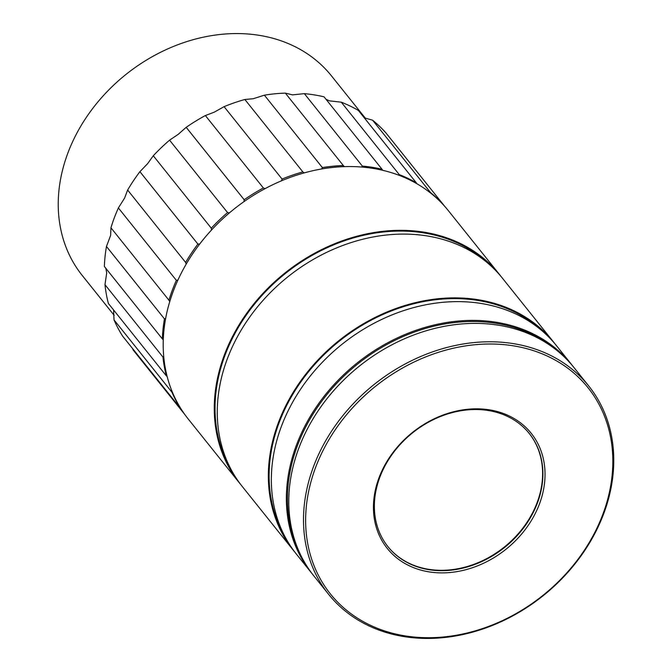 <?xml version="1.0" encoding="UTF-8"?>
<svg xmlns="http://www.w3.org/2000/svg" width="672" height="672" viewBox="0 0 672 672"><rect width="100%" height="100%" fill="white"/><g stroke="black" fill="none" stroke-linecap="round" stroke-linejoin="round"><path stroke-width="1.01" d="M199.685 244.045L197.896 244.087A166.639 135.257 141.3 0 0 185.615 262.45L186.178 264.138M229.421 212.89L227.564 212.579A166.639 135.257 141.3 0 0 211.277 228.178L153.292 155.761L147.664 163.607L139.91 171.671L197.896 244.087M211.277 228.178L211.487 230.051M177.929 280.022L176.366 280.35A166.639 135.257 141.3 0 0 168.924 300.208L169.756 301.577M165.648 318.402L164.455 318.889A166.639 135.257 141.3 0 0 162.364 338.898L163.271 339.839M163.716 356.605L162.968 357.084A166.639 135.257 141.3 0 0 166.362 375.875L167.101 376.345M172.318 392.028L172.007 392.314A166.639 135.257 141.3 0 0 180.659 408.61L180.911 408.702M443.906 205.447L443.89 205.304A166.639 135.257 141.3 0 0 430.567 192.612L430.282 192.797M416.573 183.565L416.321 182.818A166.639 135.257 141.3 0 0 399.244 174.594L398.647 175.148M382.662 170.31L382.015 169.252A166.639 135.257 141.3 0 0 362.334 166.06L361.603 167.042M344.392 166.648L343.308 165.53A166.639 135.257 141.3 0 0 322.375 167.588L321.686 168.974M304.307 172.872L302.837 171.906A166.639 135.257 141.3 0 0 282.072 179.071L281.585 180.776M265.104 188.63L263.357 187.958A166.639 135.257 141.3 0 0 244.18 199.744L244.012 201.608M139.91 171.671A166.639 135.257 -38.7 0 0 127.63 190.033L124.606 198.072L118.381 207.934A166.639 135.257 141.3 0 0 110.939 227.791L110.636 235.351L106.47 246.473L164.455 318.889M110.939 227.791L168.924 300.208M118.381 207.934L176.366 280.35M106.47 246.473A166.639 135.257 141.3 0 0 104.378 266.482L162.364 338.898M105.832 268.296L106.697 272.916L104.983 284.659L162.968 357.084M104.983 284.659A166.639 135.257 141.3 0 0 108.377 303.458L166.362 375.875M113.56 309.926L114.022 319.897L172.007 392.314M114.022 319.897A166.639 135.257 141.3 0 0 122.674 336.193L180.659 408.61M132.88 348.936L132.972 349.776L184.85 414.574M430.567 192.612L372.582 120.196A166.639 135.257 -38.7 0 1 385.904 132.888L443.89 205.304M399.244 174.594L341.258 102.178A166.639 135.257 -38.7 0 1 358.336 110.401L416.321 182.818M362.334 166.06L304.349 93.643A166.639 135.257 -38.7 0 1 324.03 96.827L382.015 169.252M322.375 167.588L264.39 95.172A166.639 135.257 -38.7 0 1 285.323 93.114L343.308 165.53M282.072 179.071L224.087 106.655A166.639 135.257 -38.7 0 1 244.852 99.49L302.837 171.906M244.18 199.744L186.194 127.327A166.639 135.257 -38.7 0 1 205.372 115.542L263.357 187.958M153.292 155.761A166.639 135.257 -38.7 0 1 169.579 140.162L227.564 212.579M127.63 190.033L185.615 262.45M341.258 102.178L329.473 100.859L325.996 99.288M372.582 120.196L364.266 117.81M304.349 93.643L292.53 94.87L285.323 93.114M264.39 95.172L253.226 98.734L244.852 99.49M224.087 106.655L214.242 112.182L205.372 115.542M186.194 127.327L178.24 134.316L169.579 140.162M365.45 118.306L331.481 75.886A159.65 129.578 -38.7 0 0 75.894 135.013A159.65 129.578 141.3 0 0 82.236 275.461L114.19 315.361M553.283 347.668A165.816 134.593 -38.7 0 0 305.777 426.863A165.816 134.593 141.3 0 0 298.956 551.326M311.43 572.872L296.402 554.114A166.639 135.257 141.3 0 1 289.783 407.518A166.639 135.257 -38.7 0 1 556.567 345.794L571.586 364.56A166.639 135.257 -38.7 0 0 304.802 426.283A166.639 135.257 141.3 0 0 311.43 572.872A166.639 135.257 141.3 0 0 312.64 574.367M571.586 364.56A166.639 135.257 -38.7 0 1 572.779 366.072M541.741 330.565A165.816 134.593 -38.7 0 0 287.448 403.973A165.816 134.593 141.3 0 0 284.785 536.323M293.404 550.36L242.323 486.578A166.639 135.257 141.3 0 1 235.704 339.982A166.639 135.257 -38.7 0 1 502.488 278.258L553.56 342.048A166.639 135.257 -38.7 0 0 286.776 403.771A166.639 135.257 141.3 0 0 293.404 550.36A166.639 135.257 141.3 0 0 294.924 552.224M553.56 342.048A166.639 135.257 -38.7 0 1 555.047 343.938M487.662 263.029A165.816 134.593 -38.7 0 0 233.369 336.437A165.816 134.593 141.3 0 0 230.706 468.779M239.324 482.824L188.244 419.034A166.639 135.257 141.3 0 1 181.625 272.446A166.639 135.257 -38.7 0 1 448.409 210.722L499.481 274.504A166.639 135.257 -38.7 0 0 232.697 336.227A166.639 135.257 141.3 0 0 239.324 482.824A166.639 135.257 141.3 0 0 240.845 484.68M499.481 274.504A166.639 135.257 -38.7 0 1 500.959 276.394M323.879 448.837A165.001 133.921 141.3 0 0 386.61 631.562A165.001 133.921 141.3 0 0 594.586 532.871A165.001 133.921 -38.7 0 0 531.863 350.146A165.001 133.921 -38.7 0 0 323.879 448.837M383.628 467.384A92.165 74.81 -38.7 0 1 499.8 412.255A92.165 74.81 -38.7 0 1 534.845 514.324A92.165 74.81 141.3 0 1 418.664 569.453A92.165 74.81 141.3 0 1 383.628 467.384M321.93 447.67A166.639 135.257 141.3 0 0 328.558 594.266A166.639 135.257 141.3 0 0 595.342 532.543A166.639 135.257 -38.7 0 0 588.714 385.946A166.639 135.257 -38.7 0 0 321.93 447.67M328.558 594.266L313.832 575.879A166.639 135.257 141.3 0 1 307.205 429.282A166.639 135.257 -38.7 0 1 573.989 367.559L588.714 385.946M387.82 546.496A90.518 73.475 141.3 0 0 532.594 512.778A90.518 73.475 -38.7 0 0 529.141 433.339M384.376 467.048A90.518 73.475 -38.7 0 1 529.292 433.524A90.518 73.475 -38.7 0 1 532.896 513.156A90.518 73.475 141.3 0 1 387.971 546.68A90.518 73.475 141.3 0 1 384.376 467.048"/></g></svg>
